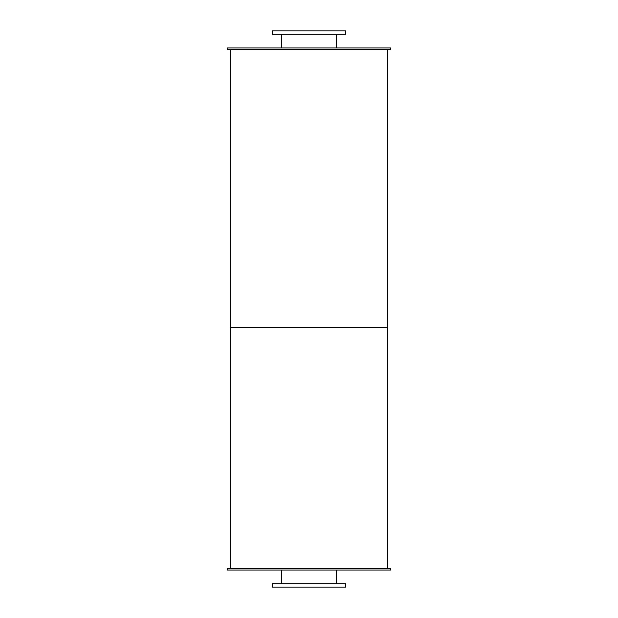 <?xml version="1.0" encoding="UTF-8"?>
<svg xmlns="http://www.w3.org/2000/svg" width="618" height="618" viewBox="0 0 618 618"><rect width="100%" height="100%" fill="white"/><g stroke="black" fill="none" stroke-linecap="round" stroke-linejoin="round"><path stroke-width="0.93" d="M336.625 34.237L336.625 47.957M272.384 34.237L345.616 34.237L345.616 30.9L272.384 30.9L272.384 34.237M336.625 570.043L336.625 583.763M272.384 587.1L345.616 587.1L345.616 583.763L272.384 583.763L272.384 587.1M227.424 47.957L390.576 47.957L390.576 49.44L227.424 49.44L227.424 47.957M227.424 570.043L390.576 570.043L390.576 568.56L227.424 568.56L227.424 570.043M230.205 49.44L230.205 327.54L387.795 327.54L387.795 568.56M387.795 49.44L387.795 327.54L230.205 327.54L230.205 568.56M281.375 34.237L281.375 47.957M281.375 570.043L281.375 583.763"/></g></svg>
